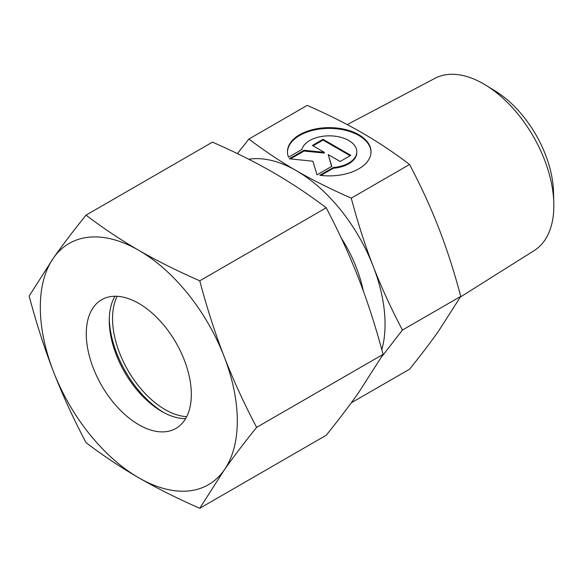 <?xml version="1.0" encoding="UTF-8"?>
<svg xmlns="http://www.w3.org/2000/svg" width="583" height="583" viewBox="0 0 583 583"><rect width="100%" height="100%" fill="white"/><g stroke="black" fill="none" stroke-linecap="round" stroke-linejoin="round"><path stroke-width="0.87" d="M347.22 124.602L434.962 78.326A99.409 57.396 60 0 1 485.821 85.213A99.409 57.396 60 0 1 553.814 202.979A99.409 57.396 60 0 1 553.85 205.617A99.409 57.396 60 0 1 534.349 250.471L460.395 297.024M409.572 164.479L351.257 198.147C330.561 189.045 312.277 179.907 296.404 170.717C280.489 161.557 264.653 150.997 248.897 139.046L307.212 105.377C327.908 114.479 346.193 123.618 362.072 132.807C377.981 141.968 393.816 152.527 409.572 164.479C421.159 186.538 430.917 207.818 438.839 228.31C446.811 248.781 454.113 271.474 460.759 296.39L438.839 330.678C430.917 341.973 421.159 354.814 409.572 369.207L351.323 402.766M381.544 357.007L402.438 330.058C390.858 307.999 381.1 286.719 373.178 266.227A125.367 72.379 60 0 1 385.05 324.265A125.367 72.379 60 0 1 381.829 349.764M371.021 152.141A41.787 24.129 0 0 0 338.636 129.011A41.787 24.129 0 0 0 287.448 152.141M288.519 157.184A41.787 24.129 180 0 1 287.448 151.762A41.787 24.129 180 0 1 338.636 128.253A41.787 24.129 180 0 1 371.028 151.762A41.787 24.129 180 0 1 319.841 175.272L333.272 167.518A27.583 15.923 0 0 0 356.519 154.094A27.583 15.923 0 0 0 356.818 151.762A27.583 15.923 0 0 0 331.261 135.883A27.583 15.923 0 0 0 301.95 149.43L288.519 157.184M333.272 167.518L333.272 168.276L320.92 175.403M356.818 151.762L356.818 152.52A27.583 15.923 180 0 1 356.519 154.852A27.583 15.923 180 0 1 333.272 168.276M323.033 139.308L350.806 155.348L340.166 161.484L328.244 154.597L331.814 166.308L317.043 174.842L312.874 161.207L289.263 158.802L304.042 150.276L324.323 152.338L312.393 145.451L323.033 139.308L323.033 140.066L313.049 145.83M324.323 152.338L324.323 153.096L304.042 151.033L290.378 158.919M304.042 150.276L304.042 151.033M331.618 166.425L328.244 154.597M350.15 155.727L323.033 140.066M460.759 296.39L402.438 330.058M248.744 159.254A125.367 72.379 60 0 1 296.404 170.717A125.367 72.379 60 0 1 373.178 266.227C365.206 245.756 357.904 223.063 351.257 198.147M248.897 139.046L237.383 153.621M341.193 237.915A97.973 56.566 60 0 1 363.296 290.895M485.821 85.213L495.339 91.057A85.045 49.103 60 0 1 553.507 191.807L553.814 202.979M163.4 412.363A78.938 45.576 60 0 1 109.276 318.617M186.684 416.67A74.296 42.894 60 0 1 112.541 318.573A74.296 42.894 60 0 1 117.19 296.302M185.62 418.616A74.296 42.894 60 0 1 161.79 411.46A74.296 42.894 60 0 1 109.254 320.475A74.296 42.894 60 0 1 114.975 296.251M86.269 333.738A74.296 42.894 60 0 1 101.661 299.728A74.296 42.894 60 0 1 158.911 319.637A74.296 42.894 60 0 1 191.333 394.4A74.296 42.894 60 0 1 175.949 428.41A74.296 42.894 60 0 1 118.699 408.508A74.296 42.894 60 0 1 86.269 333.738M199.758 280.809C177.225 270.935 156.907 260.776 138.805 250.333A139.301 80.425 60 0 1 224.105 356.453A139.301 80.425 60 0 1 237.303 420.941A139.301 80.425 60 0 1 224.105 470.19C233.164 457.312 244 443.044 256.622 427.375C244 403.407 233.164 379.759 224.105 356.453C215.069 333.126 206.95 307.919 199.758 280.809L326.203 207.803C338.825 231.779 349.669 255.42 358.72 278.732C367.756 302.052 375.875 327.267 383.075 354.377L358.72 392.468C349.669 405.345 338.825 419.614 326.203 435.275L199.758 508.281L224.105 470.19A139.301 80.425 60 0 1 138.805 477.805C156.907 488.248 177.225 498.407 199.758 508.281M29.15 296.047C36.35 323.157 44.461 348.372 53.505 371.692A139.301 80.425 60 0 1 40.307 307.205A139.301 80.425 60 0 1 53.505 257.956L29.15 296.047M86.022 215.142C73.392 230.81 62.556 245.079 53.505 257.956A139.301 80.425 60 0 1 138.805 250.333C120.717 239.883 103.125 228.15 86.022 215.142L212.467 142.135C235 152.017 255.318 162.176 273.42 172.612C291.5 183.062 309.099 194.795 326.203 207.803M256.622 427.375L383.075 354.377M86.022 442.621C103.125 455.629 120.717 467.355 138.805 477.805A139.301 80.425 60 0 1 53.505 371.692C62.556 395.004 73.392 418.645 86.022 442.621"/></g></svg>
